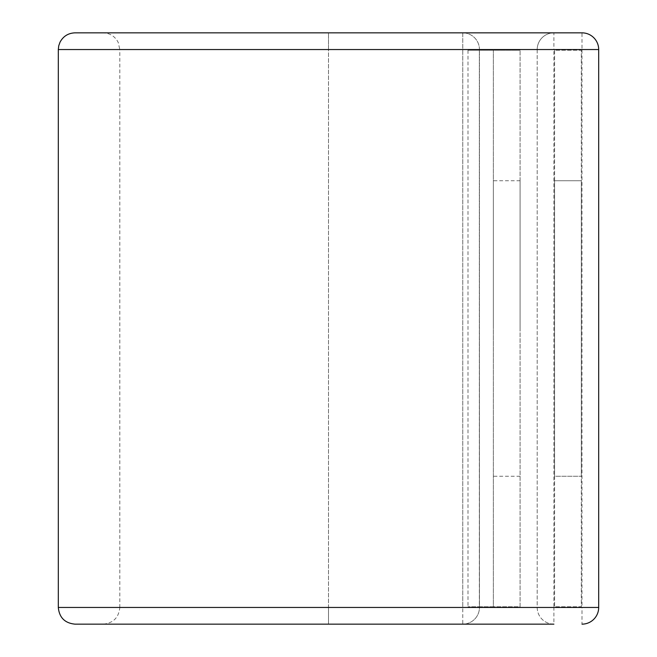 <?xml version="1.0" encoding="UTF-8"?>
<svg xmlns="http://www.w3.org/2000/svg" width="657" height="657" viewBox="0 0 657 657"><rect width="100%" height="100%" fill="white"/><g stroke="black" fill="none" stroke-linecap="round" stroke-linejoin="round"><path stroke-width="0.49" stroke-dasharray="3.29 2.46" d="M554.582 180.741L581.297 180.741L581.297 476.259L581.297 180.741L554.582 180.741L554.582 476.259L581.297 476.259L554.582 476.259L554.582 180.741M493.366 328.5L493.366 180.741L493.366 328.5M520.081 328.5L520.081 180.741L520.081 328.5M479.339 50.244L493.366 50.244L493.366 606.756L520.081 606.756L520.081 50.244L520.081 606.756L479.339 606.756L479.339 50.244L479.454 606.756L467.989 606.756L479.454 606.756L479.454 607.454A16.696 16.696 0 0 1 462.758 624.15L462.758 607.454L462.758 624.15L328.5 624.15L462.758 624.15A16.696 16.696 0 0 0 479.454 607.454L462.758 607.454L462.758 49.546L462.758 607.454L479.454 607.454L479.454 49.546L462.758 49.546L462.758 32.85A16.696 16.696 0 0 1 479.454 49.546L479.454 50.244L520.081 50.244L493.366 50.244L493.366 606.756L479.339 606.756M467.989 50.244L479.454 50.244L467.989 50.244L467.989 606.756M598.691 49.546L581.995 49.546L581.995 607.454L553.892 607.454L553.892 49.546L581.995 49.546L581.995 32.85A16.696 16.696 0 0 1 598.691 49.546A16.696 16.696 0 0 0 581.995 32.85L553.892 32.85A16.696 16.696 0 0 0 537.196 49.546L119.804 49.546L118.219 42.434C115.032 36.324 109.998 33.129 103.108 32.85L462.758 32.85A16.696 16.696 0 0 1 479.454 49.546L328.5 49.546L328.5 32.85L462.758 32.85L462.758 49.546L328.5 49.546L328.5 607.454L462.758 607.454L328.5 607.454L328.5 32.85L75.005 32.85M75.005 624.15L328.5 624.15L328.5 607.454L328.5 624.15M553.892 32.85A16.696 16.696 0 0 0 537.196 49.546L553.892 49.546L553.892 32.85A16.696 16.696 0 0 0 537.196 49.546L537.196 607.454A16.696 16.696 0 0 0 553.892 624.15L103.108 624.15C113.25 623.156 118.818 617.596 119.804 607.454L58.309 607.454M537.196 49.546L537.196 607.454A16.696 16.696 0 0 0 553.892 624.15L553.892 607.454L119.804 607.454L119.804 49.546L328.5 49.546L58.309 49.546M554.582 50.244L554.582 606.756L581.297 606.756L581.297 50.244L554.582 50.244L554.582 606.756L581.297 606.756L581.297 50.244L554.582 50.244M581.995 624.15A16.696 16.696 0 0 0 598.691 607.454L581.995 607.454L581.995 624.15A16.696 16.696 0 0 0 598.691 607.454M537.196 607.454A16.696 16.696 0 0 0 553.892 624.15M520.081 476.259L493.366 476.259M520.081 180.741L493.366 180.741"/><path stroke-width="0.99" d="M581.995 624.15A16.696 16.696 0 0 0 598.691 607.454L598.691 49.546A16.696 16.696 0 0 0 581.995 32.85L75.005 32.85C68.229 33.113 63.236 36.234 60.017 42.204L58.744 45.776L58.309 49.546L58.309 607.454C59.302 617.596 64.862 623.156 75.005 624.15L553.892 624.15M553.892 32.85L103.108 32.85M103.108 624.15L328.5 624.15M58.309 607.454L598.691 607.454L598.691 49.546L58.309 49.546"/></g></svg>
